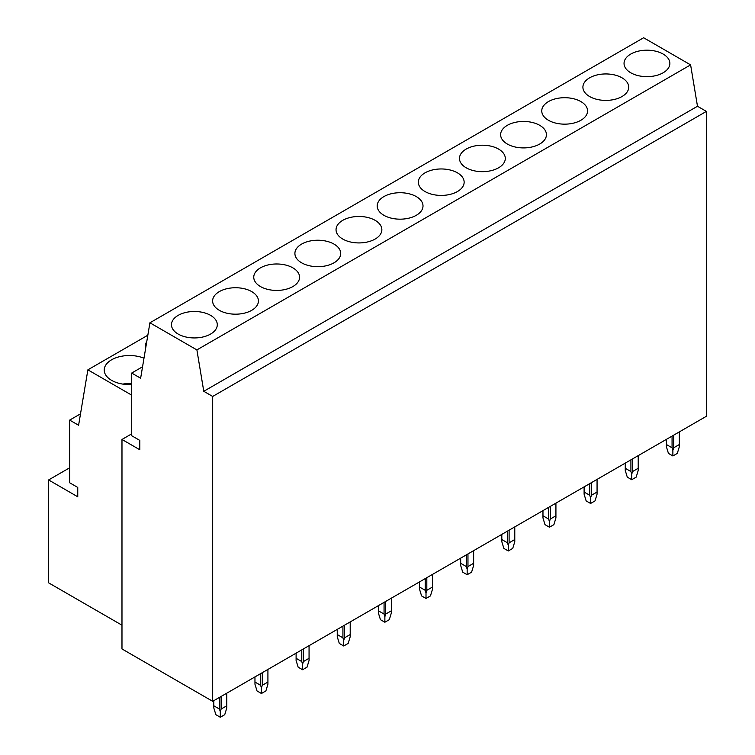 <?xml version="1.0" encoding="UTF-8"?>
<svg xmlns="http://www.w3.org/2000/svg" width="755" height="755" viewBox="0 0 755 755"><rect width="100%" height="100%" fill="white"/><g stroke="black" fill="none" stroke-linecap="round" stroke-linejoin="round"><path stroke-width="1.13" d="M212.684 701.319L706.397 416.269L706.397 111.4L212.684 396.441L203.774 391.298L196.895 349.914L149.915 322.791L140.638 378.227L131.691 373.064L131.691 435.72L139.798 440.401L139.798 449.753L121.98 439.467L121.98 648.951L212.684 701.319L212.684 396.441M706.397 111.4L697.488 106.257L203.774 391.298M697.488 106.257L690.608 64.873L196.895 349.914M690.608 64.873L643.628 37.75L149.915 322.791M142.544 366.798L131.691 373.064M131.691 433.851L121.98 439.467M121.98 625.197L48.603 582.832L48.603 479.953L77.756 496.79L77.756 487.437L69.658 482.766L69.658 420.101L78.596 425.263L87.873 369.837L131.691 395.129M69.658 467.798L48.603 479.953M147.838 335.22L87.873 369.837M80.511 413.834L69.658 420.101M663.154 72.773A22.905 13.222 0 0 0 669.864 63.42A22.905 13.222 0 0 0 655.717 51.198A22.905 13.222 0 0 0 630.755 54.067A22.905 13.222 0 0 0 624.045 63.42A22.905 13.222 0 0 0 638.192 75.642A22.905 13.222 0 0 0 663.154 72.773M622.007 96.527A22.905 13.222 0 0 0 628.717 87.174A22.905 13.222 0 0 0 614.579 74.953A22.905 13.222 0 0 0 589.617 77.822A22.905 13.222 0 0 0 582.907 87.174A22.905 13.222 0 0 0 597.045 99.396A22.905 13.222 0 0 0 622.007 96.527M580.869 120.281A22.905 13.222 0 0 0 587.579 110.928A22.905 13.222 0 0 0 573.432 98.707A22.905 13.222 0 0 0 548.47 101.576A22.905 13.222 0 0 0 541.76 110.928A22.905 13.222 0 0 0 555.906 123.15A22.905 13.222 0 0 0 580.869 120.281M539.721 144.035A22.905 13.222 0 0 0 546.431 134.683A22.905 13.222 0 0 0 532.294 122.461A22.905 13.222 0 0 0 507.332 125.33A22.905 13.222 0 0 0 500.622 134.683A22.905 13.222 0 0 0 514.759 146.904A22.905 13.222 0 0 0 539.721 144.035M498.583 167.789A22.905 13.222 0 0 0 505.293 158.437A22.905 13.222 0 0 0 491.146 146.215A22.905 13.222 0 0 0 466.184 149.084A22.905 13.222 0 0 0 459.474 158.437A22.905 13.222 0 0 0 473.611 170.658A22.905 13.222 0 0 0 498.583 167.789M457.436 191.543A22.905 13.222 0 0 0 464.146 182.191A22.905 13.222 0 0 0 450.008 169.969A22.905 13.222 0 0 0 425.037 172.838A22.905 13.222 0 0 0 418.336 182.191A22.905 13.222 0 0 0 432.473 194.412A22.905 13.222 0 0 0 457.436 191.543M416.298 215.298A22.905 13.222 0 0 0 423.008 205.945A22.905 13.222 0 0 0 408.861 193.724A22.905 13.222 0 0 0 383.899 196.593A22.905 13.222 0 0 0 377.189 205.945A22.905 13.222 0 0 0 391.326 218.167A22.905 13.222 0 0 0 416.298 215.298M375.15 239.052A22.905 13.222 0 0 0 381.86 229.699A22.905 13.222 0 0 0 367.723 217.478A22.905 13.222 0 0 0 342.751 220.347A22.905 13.222 0 0 0 336.041 229.699A22.905 13.222 0 0 0 350.188 241.921A22.905 13.222 0 0 0 375.15 239.052M334.012 262.806A22.905 13.222 0 0 0 340.722 253.453A22.905 13.222 0 0 0 326.575 241.232A22.905 13.222 0 0 0 301.613 244.101A22.905 13.222 0 0 0 294.903 253.453A22.905 13.222 0 0 0 309.04 265.675A22.905 13.222 0 0 0 334.012 262.806M292.864 286.56A22.905 13.222 0 0 0 299.575 277.208A22.905 13.222 0 0 0 285.437 264.986A22.905 13.222 0 0 0 260.466 267.855A22.905 13.222 0 0 0 253.755 277.208A22.905 13.222 0 0 0 267.902 289.42A22.905 13.222 0 0 0 292.864 286.56M146.781 341.524A25.198 14.553 0 0 0 145.375 346.318A25.198 14.553 0 0 0 145.63 348.395M251.726 310.314A22.905 13.222 0 0 0 258.427 300.962A22.905 13.222 0 0 0 244.29 288.74A22.905 13.222 0 0 0 219.327 291.609A22.905 13.222 0 0 0 212.617 300.962A22.905 13.222 0 0 0 226.755 313.174A22.905 13.222 0 0 0 251.726 310.314M143.988 358.2A25.198 14.553 0 0 0 111.608 359.786A25.198 14.553 0 0 0 104.228 370.073A25.198 14.553 0 0 0 131.691 384.559M131.691 383.634A25.198 14.553 0 0 0 122.754 384.097M210.579 334.069A22.905 13.222 0 0 0 217.289 324.716A22.905 13.222 0 0 0 203.152 312.495A22.905 13.222 0 0 0 178.18 315.364A22.905 13.222 0 0 0 171.47 324.716A22.905 13.222 0 0 0 185.617 336.928A22.905 13.222 0 0 0 210.579 334.069M672.875 455.963L668.439 453.396L666.391 446.696L666.391 444.516L672.063 447.791L672.875 450.442L672.875 455.963L677.301 453.396L679.349 446.696L679.349 431.888M666.391 444.516L666.391 439.372M672.063 447.791L672.063 436.097M673.677 435.163L673.677 447.791L672.875 450.442M673.677 447.791L679.349 444.516M631.727 479.708L627.292 477.151L625.253 470.45L625.253 468.27L630.916 471.545L631.727 474.197L631.727 479.708L636.163 477.151L638.211 470.45L638.211 455.642M625.253 468.27L625.253 463.126M630.916 471.545L630.916 459.852M632.539 458.917L632.539 471.545L631.727 474.197M632.539 471.545L638.211 468.27M590.589 503.462L586.154 500.905L584.106 494.204L584.106 492.024L589.778 495.299L590.589 497.951L590.589 503.462L595.015 500.905L597.063 494.204L597.063 479.397M584.106 492.024L584.106 486.881M589.778 495.299L589.778 483.606M591.391 482.671L591.391 495.299L590.589 497.951M591.391 495.299L597.063 492.024M549.442 527.216L545.006 524.659L542.968 517.958L542.968 515.778L548.63 519.053L549.442 521.705L549.442 527.216L553.877 524.659L555.925 517.958L555.925 503.151M542.968 515.778L542.968 510.635M548.63 519.053L548.63 507.36M550.253 506.426L550.253 519.053L549.442 521.705M550.253 519.053L555.925 515.778M508.304 550.971L503.868 548.413L501.82 541.712L501.82 539.532L507.492 542.807L508.304 545.459L508.304 550.971L512.73 548.413L514.778 541.712L514.778 526.905M501.82 539.532L501.82 534.389M507.492 542.807L507.492 531.114M509.106 530.18L509.106 542.807L508.304 545.459M509.106 542.807L514.778 539.532M467.156 574.725L462.721 572.167L460.673 565.467L460.673 563.287L466.345 566.561L467.156 569.213L467.156 574.725L471.592 572.167L473.64 565.467L473.64 550.659M460.673 563.287L460.673 558.143M466.345 566.561L466.345 554.868M467.968 553.934L467.968 566.561L467.156 569.213M467.968 566.561L473.64 563.287M426.009 598.479L421.583 595.922L419.535 589.221L419.535 587.041L425.207 590.306L426.009 592.958L426.009 598.479L430.444 595.922L432.492 589.221L432.492 574.413M419.535 587.041L419.535 581.897M425.207 590.306L425.207 578.623M426.82 577.688L426.82 590.306L426.009 592.958M426.82 590.306L432.492 587.041M384.871 622.233L380.435 619.676L378.387 612.975L378.387 610.795L384.059 614.06L384.871 616.712L384.871 622.233L389.306 619.676L391.345 612.975L391.345 598.168M378.387 610.795L378.387 605.652M384.059 614.06L384.059 602.377M385.682 601.442L385.682 614.06L384.871 616.712M385.682 614.06L391.345 610.795M343.723 645.987L339.297 643.43L337.249 636.729L337.249 634.549L342.921 637.815L343.723 640.466L343.723 645.987L348.159 643.43L350.207 636.729L350.207 621.922M337.249 634.549L337.249 629.406M342.921 637.815L342.921 626.131M344.535 625.197L344.535 637.815L343.723 640.466M344.535 637.815L350.207 634.549M302.585 669.742L298.149 667.184L296.102 660.483L296.102 658.303L301.774 661.569L302.585 664.221L302.585 669.742L307.021 667.184L309.059 660.483L309.059 645.676M296.102 658.303L296.102 653.151M301.774 661.569L301.774 649.885M303.397 648.951L303.397 661.569L302.585 664.221M303.397 661.569L309.059 658.303M261.438 693.496L257.011 690.938L254.964 684.238L254.964 682.048L260.635 685.323L261.438 687.975L261.438 693.496L265.873 690.938L267.921 684.238L267.921 669.43M254.964 682.048L254.964 676.905M260.635 685.323L260.635 673.639M262.249 672.705L262.249 685.323L261.438 687.975M262.249 685.323L267.921 682.048M220.3 717.25L215.864 714.692L213.816 707.992L213.816 705.802L219.488 709.077L220.3 711.729L220.3 717.25L224.735 714.692L226.774 707.992L226.774 693.184M213.816 705.802L213.816 700.659M219.488 709.077L219.488 697.394M221.111 696.45L221.111 709.077L220.3 711.729M221.111 709.077L226.774 705.802"/></g></svg>

